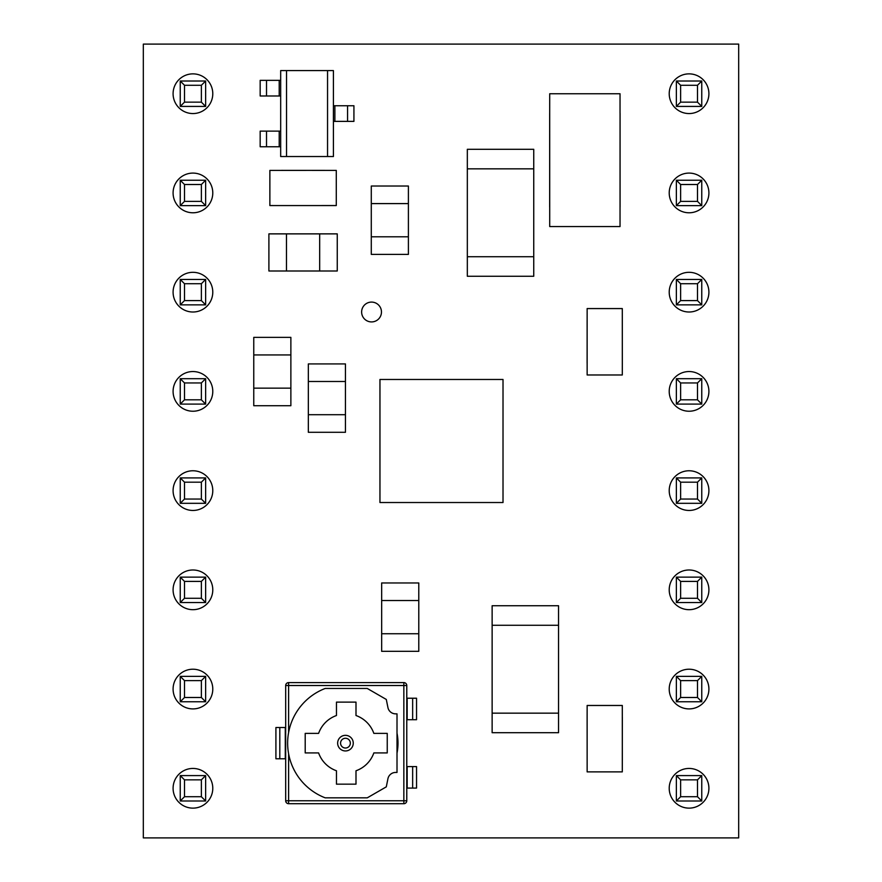 <?xml version="1.0" encoding="UTF-8"?>
<svg xmlns="http://www.w3.org/2000/svg" width="882" height="882" viewBox="0 0 882 882"><rect width="100%" height="100%" fill="white"/><g stroke="black" fill="none" stroke-linecap="round" stroke-linejoin="round"><path stroke-width="1.32" d="M180.237 775.587L205.638 775.587L205.638 800.988L180.237 800.988L180.237 775.587L184.503 779.853L184.503 796.722L201.372 796.722L201.372 779.853L184.503 779.853M184.503 796.722L180.237 800.988M205.638 775.587L201.372 779.853M201.372 796.722L205.638 800.988M180.237 676.362L205.638 676.362L205.638 701.763L180.237 701.763L180.237 676.362L184.503 680.628L184.503 697.497L201.372 697.497L201.372 680.628L184.503 680.628M180.237 577.137L205.638 577.137L205.638 602.538L180.237 602.538L180.237 577.137L184.503 581.403L184.503 598.272L201.372 598.272L201.372 581.403L184.503 581.403M180.237 477.912L205.638 477.912L205.638 503.313L180.237 503.313L180.237 477.912L184.503 482.178L184.503 499.047L201.372 499.047L201.372 482.178L184.503 482.178M180.237 378.687L205.638 378.687L205.638 404.088L180.237 404.088L180.237 378.687L184.503 382.953L184.503 399.822L201.372 399.822L201.372 382.953L184.503 382.953M180.237 279.462L205.638 279.462L205.638 304.863L180.237 304.863L180.237 279.462L184.503 283.728L184.503 300.597L201.372 300.597L201.372 283.728L184.503 283.728M180.237 180.237L205.638 180.237L205.638 205.638L180.237 205.638L180.237 180.237L184.503 184.503L184.503 201.372L201.372 201.372L201.372 184.503L184.503 184.503M180.237 81.012L205.638 81.012L205.638 106.413L180.237 106.413L180.237 81.012L184.503 85.278L184.503 102.147L201.372 102.147L201.372 85.278L184.503 85.278M184.503 697.497L180.237 701.763M205.638 676.362L201.372 680.628M201.372 697.497L205.638 701.763M184.503 598.272L180.237 602.538M205.638 577.137L201.372 581.403M201.372 598.272L205.638 602.538M184.503 499.047L180.237 503.313M205.638 477.912L201.372 482.178M201.372 499.047L205.638 503.313M184.503 399.822L180.237 404.088M205.638 378.687L201.372 382.953M201.372 399.822L205.638 404.088M184.503 300.597L180.237 304.863M205.638 279.462L201.372 283.728M201.372 300.597L205.638 304.863M184.503 201.372L180.237 205.638M205.638 180.237L201.372 184.503M201.372 201.372L205.638 205.638M184.503 102.147L180.237 106.413M205.638 81.012L201.372 85.278M201.372 102.147L205.638 106.413M676.362 775.587L701.763 775.587L701.763 800.988L676.362 800.988L676.362 775.587L680.628 779.853L680.628 796.722L697.497 796.722L697.497 779.853L680.628 779.853M680.628 796.722L676.362 800.988M701.763 775.587L697.497 779.853M697.497 796.722L701.763 800.988M676.362 676.362L701.763 676.362L701.763 701.763L676.362 701.763L676.362 676.362L680.628 680.628L680.628 697.497L697.497 697.497L697.497 680.628L680.628 680.628M676.362 577.137L701.763 577.137L701.763 602.538L676.362 602.538L676.362 577.137L680.628 581.403L680.628 598.272L697.497 598.272L697.497 581.403L680.628 581.403M676.362 477.912L701.763 477.912L701.763 503.313L676.362 503.313L676.362 477.912L680.628 482.178L680.628 499.047L697.497 499.047L697.497 482.178L680.628 482.178M676.362 378.687L701.763 378.687L701.763 404.088L676.362 404.088L676.362 378.687L680.628 382.953L680.628 399.822L697.497 399.822L697.497 382.953L680.628 382.953M676.362 279.462L701.763 279.462L701.763 304.863L676.362 304.863L676.362 279.462L680.628 283.728L680.628 300.597L697.497 300.597L697.497 283.728L680.628 283.728M676.362 180.237L701.763 180.237L701.763 205.638L676.362 205.638L676.362 180.237L680.628 184.503L680.628 201.372L697.497 201.372L697.497 184.503L680.628 184.503M676.362 81.012L701.763 81.012L701.763 106.413L676.362 106.413L676.362 81.012L680.628 85.278L680.628 102.147L697.497 102.147L697.497 85.278L680.628 85.278M680.628 697.497L676.362 701.763M701.763 676.362L697.497 680.628M697.497 697.497L701.763 701.763M680.628 598.272L676.362 602.538M701.763 577.137L697.497 581.403M697.497 598.272L701.763 602.538M680.628 499.047L676.362 503.313M701.763 477.912L697.497 482.178M697.497 499.047L701.763 503.313M680.628 399.822L676.362 404.088M701.763 378.687L697.497 382.953M697.497 399.822L701.763 404.088M680.628 300.597L676.362 304.863M701.763 279.462L697.497 283.728M697.497 300.597L701.763 304.863M680.628 201.372L676.362 205.638M701.763 180.237L697.497 184.503M697.497 201.372L701.763 205.638M680.628 102.147L676.362 106.413M701.763 81.012L697.497 85.278M697.497 102.147L701.763 106.413M288.612 753.801L288.612 800.768L403.846 800.768L403.846 685.523L288.612 685.523L288.612 682.602A2.933 2.933 0 0 0 285.68 685.523A2.933 2.933 0 0 1 288.612 682.602L403.846 682.602A2.933 2.933 0 0 1 406.778 685.523L406.778 800.768A2.933 2.933 0 0 1 403.846 803.7L288.612 803.7A2.933 2.933 0 0 1 285.68 800.768L285.68 685.523L288.612 685.523L288.612 732.49M620.079 113.271L620.079 207.027M549.673 207.027L549.673 113.271M587.114 363.263L587.147 308.568L622.295 308.568L622.317 363.263L622.295 374.982L587.147 374.982L587.125 320.287M622.328 717.187L622.295 771.882L587.147 771.882L587.125 717.187L587.147 705.468L622.295 705.468L622.317 760.163M281.59 170.369L336.285 170.402L336.285 205.55L281.59 205.572L269.87 205.55L269.87 170.402L324.565 170.38M212.782 788.288A19.845 19.845 0 0 0 183.015 771.1A19.845 19.845 0 0 0 183.015 805.475A19.845 19.845 0 0 0 212.782 788.288M212.782 589.837A19.845 19.845 0 0 0 183.015 572.65A19.845 19.845 0 0 0 183.015 607.025A19.845 19.845 0 0 0 212.782 589.837M212.782 93.713A19.845 19.845 0 0 0 183.015 76.525A19.845 19.845 0 0 0 183.015 110.9A19.845 19.845 0 0 0 212.782 93.713M212.782 192.938A19.845 19.845 0 0 0 183.015 175.75A19.845 19.845 0 0 0 183.015 210.125A19.845 19.845 0 0 0 212.782 192.938M212.782 292.163A19.845 19.845 0 0 0 183.015 274.975A19.845 19.845 0 0 0 183.015 309.35A19.845 19.845 0 0 0 212.782 292.163M212.782 391.387A19.845 19.845 0 0 0 183.015 374.2A19.845 19.845 0 0 0 183.015 408.575A19.845 19.845 0 0 0 212.782 391.387M212.782 490.613A19.845 19.845 0 0 0 183.015 473.425A19.845 19.845 0 0 0 183.015 507.8A19.845 19.845 0 0 0 212.782 490.613M212.782 689.062A19.845 19.845 0 0 0 183.015 671.875A19.845 19.845 0 0 0 183.015 706.25A19.845 19.845 0 0 0 212.782 689.062M708.908 788.288A19.845 19.845 0 0 0 679.14 771.1A19.845 19.845 0 0 0 679.14 805.475A19.845 19.845 0 0 0 708.908 788.288M708.908 689.062A19.845 19.845 0 0 0 679.14 671.875A19.845 19.845 0 0 0 679.14 706.25A19.845 19.845 0 0 0 708.908 689.062M708.908 589.837A19.845 19.845 0 0 0 679.14 572.65A19.845 19.845 0 0 0 679.14 607.025A19.845 19.845 0 0 0 708.908 589.837M708.908 93.713A19.845 19.845 0 0 0 679.14 76.525A19.845 19.845 0 0 0 679.14 110.9A19.845 19.845 0 0 0 708.908 93.713M708.908 192.938A19.845 19.845 0 0 0 679.14 175.75A19.845 19.845 0 0 0 679.14 210.125A19.845 19.845 0 0 0 708.908 192.938M708.908 292.163A19.845 19.845 0 0 0 679.14 274.975A19.845 19.845 0 0 0 679.14 309.35A19.845 19.845 0 0 0 708.908 292.163M708.908 391.387A19.845 19.845 0 0 0 679.14 374.2A19.845 19.845 0 0 0 679.14 408.575A19.845 19.845 0 0 0 708.908 391.387M708.908 490.613A19.845 19.845 0 0 0 679.14 473.425A19.845 19.845 0 0 0 679.14 507.8A19.845 19.845 0 0 0 708.908 490.613M381.465 312.007A9.922 9.922 0 0 0 366.581 303.419A9.922 9.922 0 0 0 366.581 320.596A9.922 9.922 0 0 0 381.465 312.007M143.325 44.1L143.325 837.9L738.675 837.9L738.675 44.1L143.325 44.1M286.474 233.873L286.474 270.995L268.9 270.995L268.9 233.873L337.255 233.873L337.255 270.995L319.681 270.995L319.681 233.873M286.474 270.995L319.681 270.995M308.336 414.705L345.446 414.705L345.446 432.29L308.336 432.29L308.336 363.924L345.446 363.924L345.446 381.498L308.336 381.498M345.446 414.705L345.446 381.498M253.762 388.146L290.873 388.146L290.873 405.72L253.762 405.72L253.762 337.365L290.873 337.365L290.873 354.939L253.762 354.939M290.873 388.146L290.873 354.939M408.399 203.599L371.289 203.599L371.289 186.025L408.399 186.025L408.399 254.391L371.289 254.391L371.289 236.806L408.399 236.806M371.289 203.599L371.289 236.806M381.663 633.75L418.785 633.75L418.785 651.324L381.663 651.324L381.663 582.958L418.785 582.958L418.785 600.543L381.663 600.543M418.785 633.75L418.785 600.543M286.54 70.582L286.54 156.533L280.674 156.533L280.674 70.582L333.418 70.582L333.418 156.533L327.553 156.533L327.553 70.582M286.54 156.533L327.553 156.533M334.884 121.374L334.884 105.741L353.925 105.741L353.925 121.374L333.418 121.374M334.884 105.741L333.418 105.741M279.208 131.131L279.208 146.765L260.168 146.765L260.168 131.131L280.674 131.131M279.208 146.765L280.674 146.765M266.518 146.765L266.518 131.131M279.208 80.35L279.208 95.984L260.168 95.984L260.168 80.35L280.674 80.35M279.208 95.984L280.674 95.984M266.518 95.984L266.518 80.35M347.574 105.741L347.574 121.374M492.134 713.163L558.549 713.163L558.549 732.699L492.134 732.699L492.134 605.736L558.549 605.736L558.549 625.272L492.134 625.272M558.549 713.163L558.549 625.272M533.742 168.837L467.328 168.837L467.328 149.301L533.742 149.301L533.742 276.264L467.328 276.264L467.328 256.728L533.742 256.728M467.328 168.837L467.328 256.728M620.057 113.271L620.035 226.564L549.718 226.564L549.695 113.271L549.718 93.746L620.035 93.746L620.035 113.271M279.815 758.774L279.815 727.518L275.912 727.518L275.912 758.774L285.68 758.774M279.815 727.518L285.68 727.518M406.778 698.224L416.547 698.224L416.547 719.712L406.778 719.712M412.644 766.59L416.547 766.59L416.547 788.078L412.644 788.078L412.644 766.59L406.778 766.59M412.644 788.078L406.778 788.078M412.644 719.712L412.644 698.224M403.846 803.7A2.933 2.933 0 0 0 406.778 800.768A2.933 2.933 0 0 1 403.846 803.7L403.846 800.768L406.778 800.768M386.294 699.448L367.265 688.456L325.193 688.456A58.598 58.598 0 0 0 325.193 797.835L367.265 797.835L386.294 786.854L387.937 778.718A7.817 7.817 0 0 1 395.599 772.445L397.01 772.445L397.01 713.847L395.599 713.847A7.817 7.817 0 0 1 387.937 707.584L386.294 699.448M318.6 752.919A29.293 29.293 0 0 0 336.461 770.769L336.461 784.164L355.997 784.164L355.997 770.769A29.293 29.293 0 0 0 373.847 752.919L387.242 752.919L387.242 733.383L373.847 733.383A29.293 29.293 0 0 0 355.997 715.523L355.997 702.127L336.461 702.127L336.461 715.523A29.293 29.293 0 0 0 318.6 733.383L305.205 733.383L305.205 752.919L318.6 752.919M345.446 738.267A4.884 4.884 0 0 0 341.224 745.588A4.884 4.884 0 0 0 349.68 745.588A4.884 4.884 0 0 0 345.446 738.267A4.884 4.884 0 0 0 340.573 743.151A4.884 4.884 0 0 0 345.446 748.035A4.884 4.884 0 0 0 350.33 743.151A4.884 4.884 0 0 0 345.446 738.267A4.884 4.884 0 0 0 340.573 743.151A4.884 4.884 0 0 0 345.446 748.035A4.884 4.884 0 0 0 350.33 743.151A4.884 4.884 0 0 0 345.446 738.267M379.955 379.469L379.955 502.531L503.016 502.531L503.016 379.469L379.955 379.469M406.326 502.531L418.046 502.531M425.863 502.531L437.582 502.531M445.399 502.531L457.119 502.531M503.016 476.159L503.016 464.439M503.016 456.622L503.016 444.903M503.016 437.097L503.016 425.378M503.016 417.561L503.016 405.841M476.644 379.469L464.924 379.469M457.119 379.469L445.399 379.469M437.582 379.469L425.863 379.469M418.046 379.469L406.326 379.469M379.955 405.841L379.955 417.561M379.955 437.097L379.955 425.378M379.955 444.903L379.955 456.622M379.955 464.439L379.955 476.159M464.924 502.531L476.644 502.531M397.01 733.14A51.762 51.762 0 0 1 397.01 753.151M285.283 758.774L285.283 727.518M407.164 698.224L407.164 719.712M407.164 766.59L407.164 788.078M285.68 800.768A2.933 2.933 0 0 0 288.612 803.7L288.612 800.768L285.68 800.768M403.846 682.602L403.846 685.523L406.778 685.523A2.933 2.933 0 0 0 403.846 682.602M345.446 750.957A7.817 7.817 0 0 1 338.688 739.237A7.817 7.817 0 0 1 352.216 739.237A7.817 7.817 0 0 1 345.446 750.957"/></g></svg>
